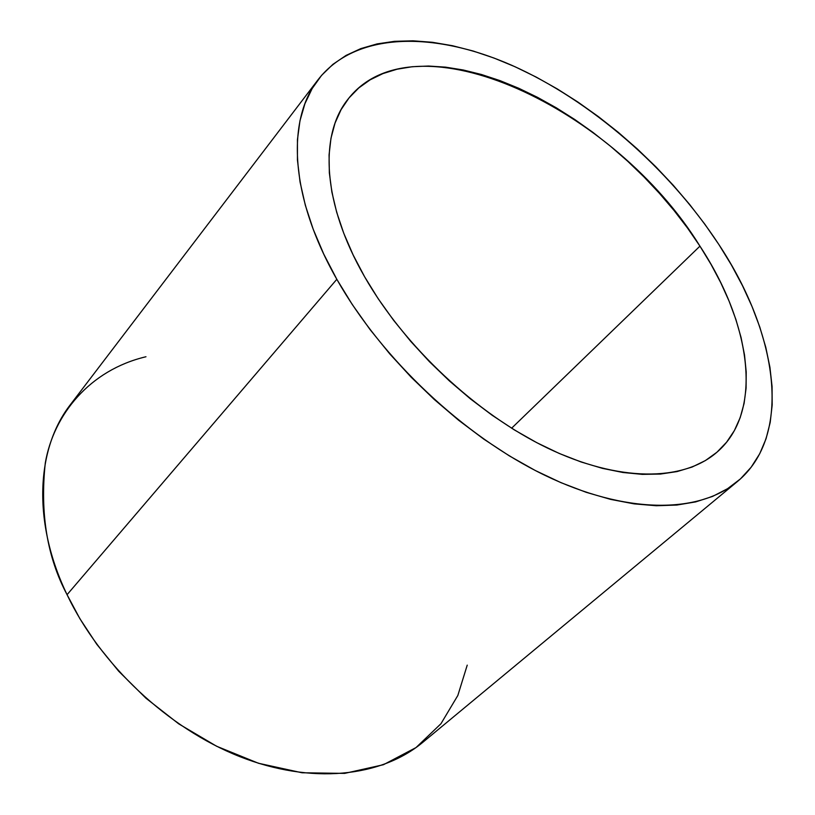 <?xml version="1.0" encoding="UTF-8"?>
<svg xmlns="http://www.w3.org/2000/svg" width="815" height="815" viewBox="0 0 815 815"><rect width="100%" height="100%" fill="white"/><g stroke="black" fill="none" stroke-linecap="round" stroke-linejoin="round"><path stroke-width="1.22" d="M467.229 665.142L457.826 695.501L440.946 723.74L416.027 747.569L383.447 764.715L344.653 773.384L302.039 772.773L258.457 763.258L216.647 746.265L178.719 723.852L145.905 698.18L118.664 671.193L96.822 644.349L79.86 618.646L67.064 594.695C100.449 664.867 168.084 728.243 239.671 756.575C311.371 784.794 380.941 777.133 422.72 742.394L737.229 481.685C698.628 513.888 625.839 514.377 544.705 475.227C463.715 436.035 381.654 358.753 336.819 279.301L67.064 594.695L336.819 279.301L352.294 304.545L370.02 329.525L389.774 353.904L411.31 377.355L434.364 399.564L458.611 420.234L483.743 439.102L509.395 455.911L535.251 470.489L560.975 482.663L586.219 492.321L610.69 499.401L634.111 503.864L656.218 505.738L676.796 505.055L695.653 501.908L712.626 496.396L727.591 488.674L740.468 478.874L751.186 467.178L759.712 453.751L766.049 438.786L770.195 422.465L772.182 404.984L772.07 386.514L769.92 367.249L765.794 347.363L759.784 327.039L751.99 306.42L742.485 285.678L731.391 264.957L718.799 244.418C778.284 334.313 792.893 435.709 737.229 481.685M699.942 246.14L511.616 428.211L699.942 246.14C751.746 324.981 763.747 412.645 716.416 452.671C682.664 481.604 618.656 482.174 547.507 448.067C476.459 413.898 404.403 346.487 364.611 276.764C322.587 203.842 318.899 135.005 348.087 99.094C415.059 12.877 615.305 108.609 699.942 246.14L711.057 264.417L720.817 282.825L729.13 301.234L735.904 319.5L741.059 337.481L744.523 355.014L746.214 371.966L746.092 388.154L744.085 403.435L740.183 417.647L734.356 430.615L726.603 442.188L716.945 452.223L705.423 460.546L692.098 467.046L677.061 471.579L660.425 474.055L642.332 474.371L622.955 472.496L602.489 468.37L581.156 462.003L559.192 453.435L536.861 442.718L514.438 429.963L492.209 415.304L470.449 398.902L449.442 380.972L429.464 361.717L410.77 341.414L393.594 320.295L378.15 298.657L364.611 276.764L353.119 254.901L343.787 233.334L336.697 212.318L331.878 192.085L329.341 172.872L329.066 154.86L330.982 138.224L335.026 123.106L341.088 109.628L349.054 97.882L358.783 87.938L370.122 79.829L382.928 73.594L397.037 69.224L412.288 66.718L428.527 66.035L445.571 67.146L463.266 69.988L481.461 74.501L500.013 80.624L518.748 88.264L537.543 97.352L556.248 107.784L574.738 119.489L592.882 132.346L610.537 146.272L627.601 161.156L643.952 176.896L659.467 193.389L674.046 210.494L687.575 228.118L699.942 246.14M718.799 244.418L704.832 224.186L689.592 204.412L673.2 185.209L655.769 166.718L637.422 149.053L618.279 132.325L598.455 116.667L578.1 102.17L557.338 88.957L536.311 77.14L515.162 66.799L494.043 58.059L473.108 50.999L452.519 45.722L432.449 42.299L413.062 40.811L394.552 41.331L377.09 43.908L360.872 48.584L346.09 55.4L332.917 64.334L321.548 75.398L312.165 88.54L304.922 103.688L299.971 120.763L297.444 139.63L297.444 160.117L300.063 182.051L305.319 205.207L313.225 229.321L323.759 254.117L336.819 279.301C289.977 197.077 286.167 120.1 318.247 79.483C355.442 31.999 432.999 30.695 511.698 65.261C590.712 100.367 668.881 168.338 718.799 244.418M318.135 79.626L70.599 404.383C36.125 448.484 32.152 522.17 67.064 594.695C47.189 557.317 39.925 513.45 45.273 463.103C53.535 414.784 89.518 370.102 145.977 356.746"/></g></svg>
